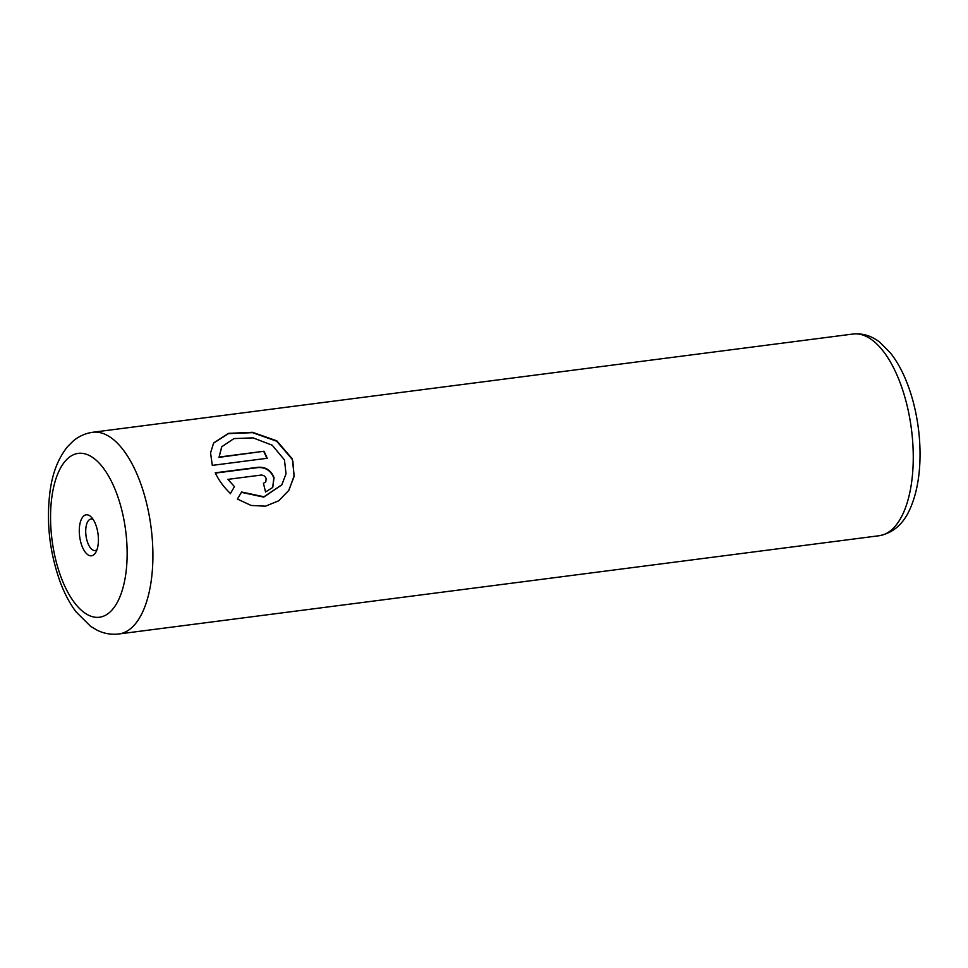 <?xml version="1.0" encoding="UTF-8"?>
<svg xmlns="http://www.w3.org/2000/svg" width="968" height="968" viewBox="0 0 968 968"><rect width="100%" height="100%" fill="white"/><g stroke="black" fill="none" stroke-linecap="round" stroke-linejoin="round"><path stroke-width="1.45" d="M81.953 545.928A20.655 9.269 -97.4 0 0 95.759 552.425A20.655 9.269 -97.4 0 0 95.747 524.692A20.655 9.269 -97.4 0 0 91.186 516.997A20.655 9.269 -97.4 0 0 80.574 521.353A20.655 9.269 -97.4 0 0 81.953 545.928M93.097 519.38A15.887 7.139 -97.4 0 0 91.04 519.005A15.887 7.139 -97.4 0 0 87.773 542.927A15.887 7.139 -97.4 0 0 95.106 550.526A15.887 7.139 -97.4 0 0 97.006 549.642M213.529 443.162L228.412 433.652L252.466 432.648L276.63 441.178L292.118 459.219L292.88 461.373L294.066 476.062L289.008 490.014M241.395 492.337L263.756 497.116L281.748 484.895M284.459 459.909L286.032 473.812L281.857 484.738L263.974 496.778L241.601 491.998L237.402 499.052L251.111 505.453L265.498 506.179L278.699 500.795L288.718 490.498L294.212 476.22L292.324 458.892L276.787 440.815L252.588 432.309L228.521 433.349L213.65 442.969L210.552 452.903L212.307 465.378L267.216 458.275A101.688 45.653 -97.4 0 0 264.022 451.245L219.095 457.053L221.805 446.708L233.978 438.577L253.084 437.875L272.214 445.219L284.459 459.909M266.176 478.64L265.776 481.858L263.405 483.322A101.688 45.653 82.6 0 1 265.534 491.998L272.758 487.424L274.041 477.623C271.088 470.387 265.849 466.927 258.335 467.241L215.235 472.808C218.865 480.418 223.935 487.315 230.432 493.486L234.486 486.65L227.879 479.366L260.997 475.082C263.49 475.01 265.208 476.195 266.176 478.64M215.368 473.098L258.117 467.568C265.631 467.241 270.871 470.702 273.835 477.95L272.673 487.557M234.486 486.65L227.879 479.366M234.28 486.977L230.227 493.813M221.672 446.926L219.095 457.053M218.877 457.38L264.022 451.245M263.816 451.572A101.688 45.653 82.6 0 1 266.878 458.324M900.058 382.602A101.688 45.653 -97.4 0 0 853.074 334.021C866.045 332.798 875.024 338.437 880.009 342.454L890.475 353.005C897.251 361.596 902.999 372.148 907.706 384.647C922.117 422.653 925.045 474.477 910.392 508.079C903.737 523.761 893.319 532.981 879.138 535.727A101.688 45.653 -97.4 0 0 900.058 382.602M853.074 334.021L92.71 432.272A101.688 45.653 82.6 0 1 139.707 480.866A101.688 45.653 82.6 0 1 118.786 633.98L879.138 535.727M116.438 492.845A82.619 37.099 -97.4 0 0 62.303 465.064A82.619 37.099 -97.4 0 0 61.262 577.775A82.619 37.099 -97.4 0 0 115.398 605.557A82.619 37.099 -97.4 0 0 116.438 492.845M92.71 432.272C85.184 433.361 78.565 436.386 72.854 441.323L67.566 446.635C58.625 457.707 52.865 471.985 50.288 489.505C45.98 520.784 49.32 551.736 60.319 582.337C64.566 593.638 69.769 603.427 75.927 611.728L90.677 626.393L97.187 630.229C103.987 633.592 111.187 634.839 118.786 633.98"/></g></svg>
